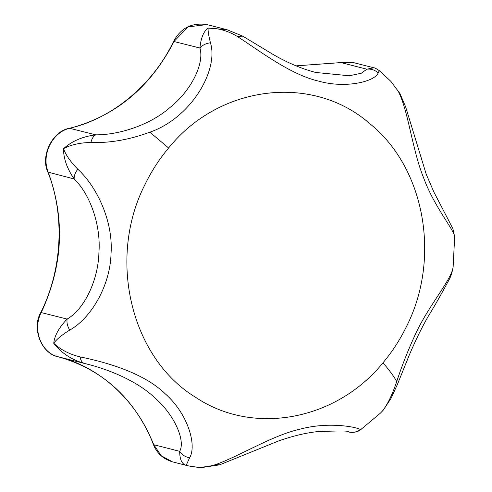 <?xml version="1.0" encoding="UTF-8"?>
<svg xmlns="http://www.w3.org/2000/svg" width="492" height="492" viewBox="0 0 492 492"><rect width="100%" height="100%" fill="white"/><g stroke="black" fill="none" stroke-linecap="round" stroke-linejoin="round"><path stroke-width="0.74" d="M210.459 42.835C218.909 70.061 191.154 117.914 149.863 132.188C129.402 139.728 109.753 143.166 90.915 142.502C80.171 142.631 71.032 144.685 63.511 148.67C65.897 155.171 70.67 162.028 77.828 169.223C97.195 186.972 113.412 221.861 111.026 253.866C110.183 286.067 90.657 318.588 69.747 330.064C61.986 334.855 56.648 339.252 53.733 343.262C60.731 349.794 69.532 354.338 80.147 356.909C107.564 362.487 143.898 373.121 165.14 393.711C187.593 413.391 197.2 445.026 189.611 457.806C185.336 457.007 182.022 454.842 179.672 451.312C185.755 440.838 174.377 414.885 155.404 398.397C137.545 380.931 107.736 368.883 84.31 363.416C71.555 359.769 61.365 353.053 53.733 343.262C54.581 335.544 59.052 327.481 67.14 319.08C84.624 309.074 98.314 279.591 98.923 252.581C101.038 225.545 90.307 194.432 74.175 178.971C67.035 168.572 63.474 158.473 63.511 148.67C72.01 141.05 82.773 136.444 95.792 134.845C119.433 134.949 150.38 124.827 170.011 107.477C190.595 91.291 204.703 63.905 199.924 48.025C200.884 37.97 203.62 31.322 208.141 28.081L227.046 29.723L242.765 36.156L237.181 36.365C228.017 30.836 218.337 28.075 208.141 28.081C207.845 30.615 208.62 35.535 210.459 42.835C206.117 43.284 202.612 45.012 199.924 48.025L173.571 41.426C153.03 84.593 112.311 118.51 69.538 128.258C52.398 130.989 40.196 156.075 47.865 172.095C65.042 214.856 62.312 269.794 40.787 312.481C31.513 328.176 41.279 353.871 58.425 356.835L58.419 356.829C103.123 369.572 134.913 398.864 153.787 444.725L153.356 444.43C156.696 453.132 163.061 458.938 172.446 461.847L186.179 465.34C181.88 464.134 179.709 459.454 179.672 451.312L153.787 444.725L161.216 455.733L172.446 461.847M242.765 36.156L273.73 54.84C288.084 63.05 302.088 68.929 315.747 72.472L349.265 75.774L361.319 73.234L366.872 69.181L373.766 67.767C374.517 67.687 376.38 68.652 379.344 70.67L390.746 81.235L399.984 93.56L405.697 107.041L426.189 174.162L433.913 192.108L452.892 228.651L454.663 236.824C454.602 230.465 434.565 207.519 423.766 178.245C412.087 149.537 408.569 111.641 398.397 91.567M348.471 431.914L348.545 431.933C349.683 430.74 339 430.672 316.51 431.73C305.151 433.046 292.678 436.053 279.087 440.752L219.678 464.811L202.796 467.4C196.197 467.855 183.934 464.909 186.388 465.395L186.351 465.383M348.828 432.007L348.723 431.976C353.834 432.831 357.862 432.025 360.808 429.565L360.808 429.565M380.254 413.292L383.083 410.371L390.851 398.661L397.321 384.67L409.196 355.273C415.525 340.378 421.779 327.555 427.972 316.805C434.977 305.36 442.173 292.709 449.559 278.841C451.084 275.889 452.277 271.91 453.132 266.904L454.663 236.75M378.717 72.312C379.695 69.919 379.51 70.116 378.163 72.921C374.941 69.975 371.177 68.726 366.872 69.181L340.987 62.601L296.086 65.867M378.163 72.921C375.494 81.1 346.509 89.064 318.429 81.082C290.212 74.477 260.163 51.229 237.181 36.365M90.915 142.502C91.863 138.547 93.486 135.995 95.792 134.845L69.538 128.258M69.747 330.064C67.447 326.344 66.58 322.678 67.14 319.08L40.787 312.481M77.828 169.223C75.171 172.606 73.954 175.859 74.175 178.971L47.865 172.095M189.611 457.806L186.179 465.34C196.246 467.923 206.074 467.664 215.668 464.565L219.672 464.811M80.147 356.909C80.706 360.568 82.096 362.733 84.31 363.416L58.425 356.835C100.06 367.014 137.182 401.152 153.356 444.43M215.668 464.565C239.739 456.121 272.082 435.315 300.833 428.962C329.788 421.324 358.071 427.437 360.255 429.541C356.749 432.142 352.881 432.954 348.65 431.958L348.477 431.914M360.255 429.541L360.814 429.559L380.334 413.212M380.322 413.231L383.108 410.34M382.346 411.121C387.53 404.51 392.321 394.646 396.724 381.528C401.933 365.642 408.348 349.468 415.968 333.01C429.725 303.865 452.142 279.056 453.169 266.547M173.571 41.426C180.785 27.989 191.892 22.38 206.898 24.6L188.079 26.882L174.045 41.445C150.57 87.078 115.86 116.02 69.907 128.264C52.349 131.838 40.928 155.14 48.29 172.391C65.313 219.198 62.964 265.901 41.254 312.5C32.164 329.665 41.236 353.078 58.425 356.835M296.055 65.854L340.618 62.595L353.594 62.638L373.748 67.767M145.343 183.799C107.035 257.962 130.509 357.666 195.607 397.308C253.017 435.967 336.011 420.691 382.973 362.819C392.124 351.921 399.885 339.984 406.251 326.996C441.133 258.817 425.07 168.319 370.212 124.002C313.127 73.499 219.623 84.618 168.621 147.981C159.47 158.873 151.714 170.816 145.343 183.799M396.724 381.528C393.834 376.275 389.246 370.039 382.973 362.819M149.863 132.188L168.621 147.981M340.618 62.595L353.594 62.638M206.898 24.6L226.935 29.698M399.978 93.554L390.746 81.235"/></g></svg>
